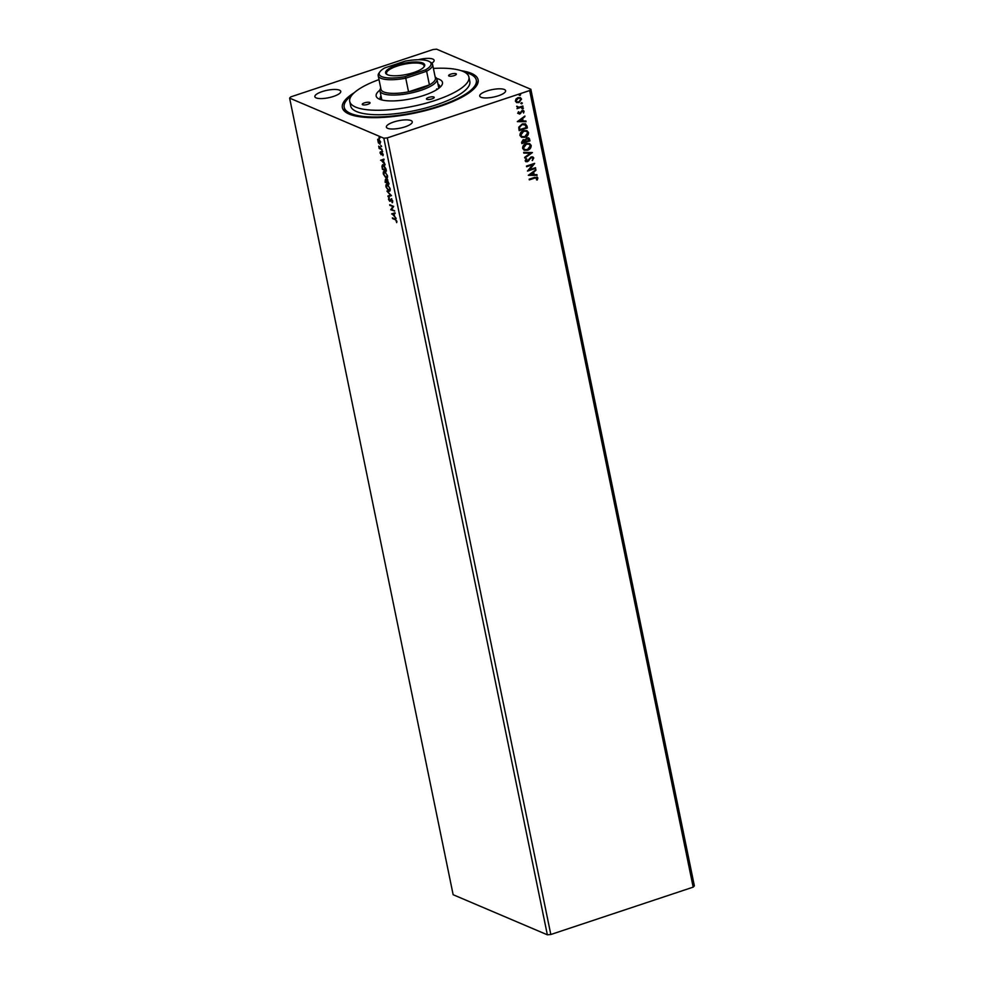 <?xml version="1.0" encoding="UTF-8"?>
<svg xmlns="http://www.w3.org/2000/svg" width="984" height="984" viewBox="0 0 984 984"><rect width="100%" height="100%" fill="white"/><g stroke="black" fill="none" stroke-linecap="round" stroke-linejoin="round"><path stroke-width="1.48" d="M486.994 90.971A13.223 3.801 -11.6 0 0 479.712 96.038A13.223 3.801 -11.6 0 0 498.347 95.792A13.223 3.801 -11.6 0 0 505.628 90.725A13.223 3.801 -11.6 0 0 486.994 90.971M322.137 91.61A13.223 3.801 -11.6 0 0 314.855 96.678A13.223 3.801 -11.6 0 0 333.49 96.432A13.223 3.801 -11.6 0 0 340.759 91.364A13.223 3.801 -11.6 0 0 322.137 91.61M393.637 122.028A13.223 3.801 -11.6 0 0 386.368 127.108A13.223 3.801 -11.6 0 0 404.99 126.862A13.223 3.801 -11.6 0 0 412.271 121.782A13.223 3.801 -11.6 0 0 393.637 122.028M461.312 70.725A69.286 19.901 168.4 0 1 476.194 86.248A69.286 19.901 168.4 0 1 439.983 106.358A69.286 19.901 168.4 0 1 346.688 112.84A69.286 19.901 168.4 0 1 354.252 92.705M351.559 95.596A67.441 19.36 -11.6 0 0 344.179 107.256L344.535 109.003A67.441 19.36 -11.6 0 0 347.782 113.431M394.584 210.773L390.746 209.74L392.813 206.665L389.713 204.733L393.686 206.419L391.62 209.506L394.584 210.773M391.472 195.619L388.065 196.714L387.917 195.988L390.5 195.164L386.909 191.031L391.472 195.619L388.065 196.714M389.074 183.934L385.101 182.237L385.421 179.432L386.429 180.601L387.167 179.666L389.074 183.934M387.634 179.506L386.897 180.453L387.167 179.666M385.999 168.99L386.417 171.019L382.444 169.322L381.89 166.001L383.391 164.845L385.999 168.99M382.518 164.746L383.391 164.845M378.397 142.926L377.659 139.322L378.557 139.113L380.55 142.188L379.553 144.008L378.754 142.803M378.016 140.761L377.659 139.322L378.557 139.113M380.107 144.07L378.865 142.766M382.05 149.74L379.147 148.51L378.717 146.185L382.05 149.74M380.045 153.123L380.193 152.003L380.919 154.045L381.952 152.754L382.973 155.718L382.099 153.43L381.066 154.709L380.377 153.012M380.919 154.045L382.013 152.618M382.542 153.283L381.853 153.467M381.472 154.685L380.66 151.844M395.187 219.666L392.554 218.546L392.407 217.87L395.101 219.014L396.81 221.191L396.687 222.642L395.654 219.506L392.554 218.546M383.822 138.203L289.628 98.117L290.821 96.862L433.181 49.495L436.65 49.2L530.856 89.286L529.663 90.54L387.29 137.908L383.822 138.203L547.35 934.8L453.144 894.714L289.628 98.117M380.599 160.306L383.969 159.1L383.034 160.171L385.138 164.783L381.042 160.035M382.407 151.671L381.767 151.044L382.419 151.327M382.678 151.585L381.976 150.626M379.639 138.203L379 137.576L379.664 137.846M379.91 138.117L379.209 137.157M381.362 146.555L380.71 145.927L381.374 146.198M381.62 146.468L380.931 145.509M387.093 178.165L386.097 178.19L383.317 173.996C383.083 171.806 383.551 170.97 384.707 171.499L387.475 175.718C387.696 177.883 387.229 178.707 386.097 178.19L386.872 178.276M383.895 171.413L384.707 171.499M389.75 191.081L388.742 191.105L385.962 186.911C385.74 184.721 386.208 183.885 387.352 184.426L390.131 188.645C390.341 190.798 389.885 191.622 388.742 191.105L389.529 191.191M386.552 184.328L387.352 184.426M392.702 201.179L392.235 202.753L391.386 199.543L389.762 201.302L388.52 199.346L388.84 197.956L389.615 200.625L391.251 198.879L392.702 201.179M391.853 199.395L391.042 199.604M390.304 201.216L389.627 200.625L391.251 198.879M391.607 213.971L394.99 212.765L394.055 213.848L394.547 216.283L396.158 218.448L392.062 213.713M387.29 137.908L550.819 934.505L693.179 887.137L694.372 885.883L530.856 89.286M521.348 102.656L522.147 102.976L521.803 103.861L521.016 103.529L522.369 103.074L521.016 103.529M522.406 107.773L523.193 108.105L522.861 108.978L522.061 108.658L523.427 108.203L522.061 108.658M517.35 121.647L524.915 116.026L522.639 118.523L523.131 120.958L525.936 120.983L526.083 121.709L517.35 121.647M524.964 137.305L521.569 137.317L519.958 135.448C519.982 132.988 521.188 131.376 523.549 130.638L526.932 130.651L528.531 132.545C528.482 134.98 527.301 136.567 524.964 137.305L521.446 137.268M528.359 175.312L535.936 169.703L533.648 172.188L534.152 174.635L536.957 174.66L537.104 175.386L528.359 175.312M533.759 157.993L532.369 160.54L532.934 158.326L531.298 157.563L527.387 161.72L525.161 160.81L526.194 158.67L526.809 159.027L525.997 160.54L527.215 161.068L531.176 156.899L532.848 156.923L533.759 157.993L532.147 160.441M532.934 158.326L531.065 157.465L530.536 158.055M525.936 161.733L525.161 160.81M526.182 158.695L525.776 160.441L527.215 161.068M527.621 150.232L524.214 150.245L522.602 148.363C522.639 145.903 523.832 144.304 526.206 143.553L529.589 143.566L531.188 145.46C531.139 147.895 529.946 149.482 527.621 150.232L524.103 150.183M519.638 94.304L520.438 94.624L520.093 95.51L519.294 95.177L519.859 94.39L520.659 94.722L519.294 95.177M693.179 887.137L529.663 90.54M530.019 140.86L521.852 143.578L521.594 142.348L523.205 139.679L525.112 139.912L526.92 137.846L528.679 137.858L530.019 140.86L521.815 143.418M532.418 152.557L524.816 158.055L524.669 157.329L530.438 153.16L523.808 153.098L523.66 152.372L532.418 152.557L524.779 157.834M537.03 178.301L534.73 178.079L529.306 179.875L529.158 179.211L534.681 177.378L537.867 178.018L537.264 179.974L536.563 179.838L536.477 177.747M537.129 177.071L537.867 178.018L537.264 179.974M535.53 167.698L535.665 168.362L527.498 171.081L532.701 164.709L526.6 166.739L526.465 166.075L534.632 163.356L529.453 169.715L535.53 167.698M526.957 125.927L527.362 127.945L519.195 130.663L518.925 129.347L518.802 127.182L522.283 123.922L525.542 123.861L527.362 127.945M517.879 113.332L518.457 111.758L519.54 113.418L522.061 110.552L524.078 111.389L523.549 113.037L523.365 111.709L522.233 111.217L519.7 114.082L517.645 113.234M518.826 111.881L518.371 112.951L519.54 113.418M523.402 110.565L524.078 111.389L523.549 113.037M523.365 111.709L521.692 111.561M522.996 106.678L517.031 108.658L517.769 107.699L516.649 106.297L518.789 107.256L522.861 106.014L522.996 106.678L516.994 108.498M517.129 106.297L518.789 107.256M520.29 97.625L521.323 98.966L518.752 102.447L516.735 102.594L515.37 101.118L515.985 99.003L517.978 97.637L520.413 97.662L521.545 99.064L518.986 102.545L516.514 102.508M550.819 934.505L547.35 934.8M431.816 63.173A13.223 3.801 -11.6 0 0 434.116 60.295A13.223 3.801 -11.6 0 0 418.212 59.741M475.432 87.232A67.441 19.36 -11.6 0 0 476.662 81.881L476.305 80.135A67.441 19.36 -11.6 0 0 469.749 73.898A67.441 19.36 -11.6 0 0 464.928 72.324M519.859 95.411L519.072 95.079M528.568 137.809L529.663 139.125M529.429 139.027L529.786 140.761M528.039 138.486L526.834 138.424L525.591 139.949L525.776 141.388L529.048 140.478L527.055 138.51L525.813 140.048L526.01 141.487M524.866 141.327L523.131 140.245L522.319 142.532L525.173 141.757L523.365 140.343L522.553 142.631M524.201 140.232L523.131 140.245L524.201 140.232M526.834 138.424L527.941 138.436M529.466 143.516L531.188 145.46M530.954 145.361C530.905 147.797 529.724 149.383 527.387 150.134M528.925 144.156L526.108 144.131L523.217 147.969L524.644 149.519M526.342 144.23L523.439 148.055L524.755 149.58L527.473 149.556L530.351 145.755L529.023 144.205L526.108 144.131M523.783 153.012L530.438 153.16M532.701 158.227L531.065 157.465L532.701 158.227M530.314 157.957L528.556 160.97M528.334 160.872L527.387 161.72M527.153 161.622L525.825 161.683M525.776 160.441L526.981 160.97L525.776 160.441M532.738 156.874L533.525 157.895M536.809 178.202L534.509 177.981L529.269 179.715M537.006 177.022L537.645 177.919M535.862 170.33L533.648 172.188M533.426 172.102L534.152 174.635M536.747 174.648L537.104 175.386M536.87 175.287L528.346 175.226M532.873 172.753L530.093 174.512L533.254 174.623L532.873 172.753L530.327 174.611M535.431 168.264L527.486 170.908M526.575 166.579L532.701 164.709M529.453 169.715L534.669 163.504M526.821 130.601L528.531 132.545M528.31 132.446C528.26 134.882 527.067 136.469 524.73 137.219M526.268 131.241L523.463 131.216L520.561 135.042L522 136.604M523.685 131.315L520.782 135.14L522.11 136.653L524.829 136.641L527.695 132.84L526.379 131.29L523.463 131.216M527.141 127.846L519.158 130.503M525.419 123.812L526.723 125.829M525.444 125.017L522.197 124.501L519.417 127.182L519.675 129.617L526.391 127.551L524.804 124.488M519.417 127.182L519.896 129.716M522.197 124.501L519.638 127.28M525.665 125.116L522.418 124.599M524.841 116.665L522.639 118.523M522.406 118.424L523.131 120.958M525.727 120.983L526.083 121.709M525.862 121.61L517.326 121.549M521.852 119.089L519.072 120.835L522.233 120.958L521.852 119.089L519.306 120.934M518.371 112.951L519.306 113.32L518.371 112.951M523.279 110.515L523.857 111.29M523.131 111.61L522.012 111.118L523.131 111.61M521.471 111.463L521.225 112.484M521.003 112.385L520.573 113.554M520.351 113.455L519.478 113.984M522.627 108.892L521.84 108.56M517.08 106.641L518.556 107.158L517.08 106.641M521.582 103.763L520.782 103.431M519.847 98.252L517.891 98.215L515.874 100.786L516.834 101.807M518.113 98.314L516.108 100.885L516.944 101.856L518.851 101.869L520.819 99.31L519.958 98.302L517.891 98.215M396.786 222.015L396.909 221.289M384.117 159.826L383.034 160.171M383.526 162.569L382.678 160.294L381.066 160.146M382.678 160.294L381.546 160.663L383.416 162.04M383.083 155.066L383.207 154.279M381.976 149.359L379.147 148.51M378.114 139.162L379.024 138.953M379.344 139.716L378.237 139.728L377.905 141.069L380.07 143.246M379.886 143.184L380.66 141.893M380.488 141.942L379.16 139.617L378.373 140.909M379.418 143.344L380.193 142.04M386.343 170.626L382.444 169.322M382.358 165.841L383.858 164.685M384.449 165.62L382.346 166.517L382.714 168.83L385.876 170.171L383.526 165.509L382.346 166.517M386.564 178.042L385.531 177.28M383.785 173.848C383.551 171.647 384.018 170.822 385.174 171.351M385.74 172.262L384.449 172.065M386.81 177.464L387.598 176.665M385.31 172.016L384.658 171.942M387.413 175.459L384.842 172.175L383.711 174.143L385.962 177.526L387.056 177.44M385.962 177.526L387.081 175.57M388.988 183.541L385.101 182.237M385.31 180.859L385.888 179.273M387.831 180.207L386.81 181.081L387.044 182.458L388.52 183.085L387.302 180.33L386.81 181.081M387.044 181.794L386.036 179.949L385.371 181.745L386.638 182.286L385.568 180.097L385.224 181.056M389.209 190.958L388.176 190.195M386.429 186.763C386.208 184.562 386.663 183.737 387.819 184.266M388.385 185.177L387.093 184.992M389.455 190.392L390.254 189.58M387.954 184.93L387.315 184.869M390.07 188.375L387.499 185.09L386.368 187.058L388.606 190.441L389.713 190.355M388.606 190.441L389.726 188.485M388.532 196.566L388.385 195.841M392.616 202.421L391.927 202.126M392.395 201.978L392.776 200.896M388.988 199.198L389.307 197.809M390.734 199.629L391.718 198.731M394.633 211.043L390.746 209.74M391.177 209.444L392.813 206.665M393.28 206.505L389.849 205.398M395.137 213.491L394.055 213.848M394.547 216.246L393.698 213.958L392.554 214.327L394.436 215.717M393.698 213.958L392.554 214.327M362.641 104.759A3.973 1.144 -11.6 0 0 367.13 104.538A3.973 1.144 -11.6 0 0 370.033 102.803A3.973 1.144 -11.6 0 0 369.652 102.434A3.973 1.144 -11.6 0 0 365.162 102.656A3.973 1.144 -11.6 0 0 362.26 104.402A3.973 1.144 -11.6 0 0 362.641 104.759M448.999 76.039A3.973 1.144 -11.6 0 0 453.489 75.805A3.973 1.144 -11.6 0 0 456.392 74.071A3.973 1.144 -11.6 0 0 455.998 73.702A3.973 1.144 -11.6 0 0 451.521 73.935A3.973 1.144 -11.6 0 0 448.618 75.67A3.973 1.144 -11.6 0 0 448.999 76.039M426.822 99.335A3.973 1.144 -11.6 0 0 431.312 99.101A3.973 1.144 -11.6 0 0 434.202 97.367A3.973 1.144 -11.6 0 0 433.821 96.998A3.973 1.144 -11.6 0 0 429.332 97.231A3.973 1.144 -11.6 0 0 426.441 98.966A3.973 1.144 -11.6 0 0 426.822 99.335M436.712 78.486A33.85 9.717 168.4 0 1 439.196 79.298A33.85 9.717 168.4 0 1 441.545 85.596A33.85 9.717 168.4 0 1 412.763 98.437A33.85 9.717 168.4 0 1 379.455 99.175A33.85 9.717 168.4 0 1 378.274 98.585A33.85 9.717 168.4 0 1 379.922 90.147M439.762 87.49A30.418 8.733 -11.6 0 0 439.774 86.346A30.418 8.733 -11.6 0 0 437.966 84.12M379 79.593A60.824 17.466 -11.6 0 0 349.738 101.463A60.824 17.466 -11.6 0 0 355.642 107.096A60.824 17.466 -11.6 0 0 424.424 103.615A60.824 17.466 -11.6 0 0 468.913 76.998A60.824 17.466 -11.6 0 0 462.997 71.377A60.824 17.466 -11.6 0 0 433.403 68.425M349.738 101.463L350.661 105.928A60.824 17.466 -11.6 0 0 356.565 111.561A60.824 17.466 -11.6 0 0 425.346 108.092A60.824 17.466 -11.6 0 0 469.823 81.475L468.913 76.998M344.179 107.256A67.441 19.36 -11.6 0 0 350.722 113.504A67.441 19.36 -11.6 0 0 426.982 109.654A67.441 19.36 -11.6 0 0 476.305 80.135M437.425 89.236A29.089 8.352 -11.6 0 0 436.675 88.88M380.98 95.817A30.418 8.733 -11.6 0 0 380.193 98.572A30.418 8.733 -11.6 0 0 380.66 99.618M413.711 72.533A19.963 5.732 168.4 0 1 386.835 74.403A19.963 5.732 168.4 0 1 396.577 65.239A19.963 5.732 168.4 0 1 417.499 62.029A19.963 5.732 168.4 0 1 424.153 66.74A19.963 5.732 168.4 0 1 413.711 72.533M423.809 67.158A19.176 5.51 -11.6 0 0 424.079 65.768A19.176 5.51 -11.6 0 0 397.069 66.125A19.176 5.51 -11.6 0 0 386.515 73.48A19.176 5.51 -11.6 0 0 387.315 74.649M420.119 88.843A27.773 7.97 -11.6 0 0 429.418 84.895A27.773 7.97 -11.6 0 0 435.408 78.191L432.603 64.538A27.773 7.97 168.4 0 1 426.626 71.242L429.418 84.895L408.544 91.832A27.773 7.97 -11.6 0 0 420.119 88.843M435.162 76.998A29.089 8.352 168.4 0 1 436.957 79.163A29.089 8.352 168.4 0 1 420.943 90.331A29.089 8.352 168.4 0 1 379.959 90.86A29.089 8.352 168.4 0 1 380.759 88.166M378.2 75.706L381.005 89.36A27.773 7.97 -11.6 0 0 408.544 91.832L405.752 78.191A27.773 7.97 168.4 0 1 378.2 75.706A27.773 7.97 168.4 0 1 378.975 73.111L379.972 71.734A26.445 7.589 -11.6 0 0 405.187 76.617L425.531 69.852A26.445 7.589 -11.6 0 0 429.405 61.586A26.445 7.589 -11.6 0 0 405.101 61.156L384.756 67.921A26.445 7.589 -11.6 0 0 379.972 71.734M425.531 69.852L426.626 71.242L405.752 78.191L405.187 76.617M429.405 61.586L430.869 62.459A27.773 7.97 168.4 0 1 432.603 64.538M436.957 79.163L438.827 88.252M379.959 90.86L381.829 99.95"/></g></svg>
